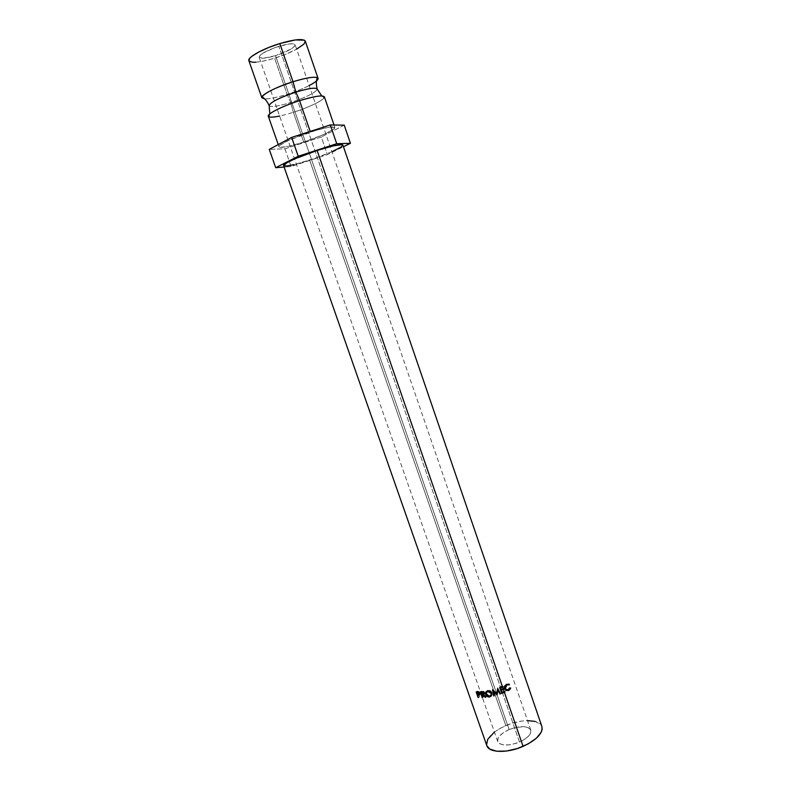 <?xml version="1.0" encoding="UTF-8"?>
<svg xmlns="http://www.w3.org/2000/svg" width="791" height="791" viewBox="0 0 791 791"><rect width="100%" height="100%" fill="white"/><g stroke="black" fill="none" stroke-linecap="round" stroke-linejoin="round"><path stroke-width="0.59" stroke-dasharray="3.96 2.97" d="M317.695 77.874C321.205 80.128 304.624 88.938 287.133 94.356L290.673 102.514C306.611 97.125 315.461 92.685 317.221 89.195C315.461 92.685 306.611 97.125 290.673 102.514L287.133 94.356C270.245 99.379 261.87 100.2 262.019 96.799M269.128 105.539C270.611 107.438 277.789 106.419 290.673 102.514C277.789 106.419 270.611 107.438 269.128 105.539M499.428 687.112L501.524 692.837L499.428 687.112L499.724 687.636L499.428 687.112L501.978 686.104L499.428 687.112M502.176 686.667L502.572 685.846L503.036 686.301L502.572 685.846L502.176 686.667M502.789 688.467L500.752 689.287L502.789 688.467L502.987 689.04L503.392 688.21L502.789 688.467M503.758 691.265L501.721 692.085L503.758 691.265L503.956 691.838L504.361 691.008L503.758 691.265M504.559 691.591L504.361 691.008L504.559 691.591M503.59 688.783L503.392 688.21L503.59 688.783M509.127 729.569C500.881 733.425 497.084 737.42 497.737 741.553C500.851 746.012 508.099 746.18 519.479 742.047L278.837 46.323C266.33 50.555 259.755 54.193 259.112 57.249C260.575 58.959 266.043 58.435 275.505 55.667L509.127 729.569L503.501 732.604L499.457 736.124L498.231 737.914L497.638 741.197L499.566 743.669L503.768 744.954L509.631 744.825L516.226 743.283L522.525 740.564L527.508 737.123L530.415 733.484L530.83 730.231L528.724 727.839L524.453 726.662L515.505 727.463L509.127 729.569L275.505 55.667L263.393 58.227L259.201 57.417L259.735 55.627L262.958 53.116L275.238 47.509L288.656 44.019L293.125 43.812L295.102 44.711L294.341 46.57L290.999 49.072L275.505 55.667C287.835 51.504 294.381 47.875 295.132 44.771C293.787 43.05 288.359 43.564 278.837 46.323L519.479 742.047C527.716 738.141 531.493 734.157 530.791 730.113C527.587 725.644 520.359 725.466 509.127 729.569M541.884 726.504C539.719 719.029 521.239 718.762 505.815 725.574L309.637 160.108C326.812 154.552 343.917 146.879 342.889 145.079M309.152 85.566C302.854 88.75 295.518 91.677 287.133 94.356L274.596 58.198C291.058 53.205 306.868 44.543 305.306 41.152M268.317 116.237C270.374 118.116 278.719 116.811 293.372 112.322L303.695 142.083C289.13 146.651 280.904 148.224 279.015 146.78C277.77 144.931 293.688 137.397 310.418 132.067L310.201 131.425L310.418 132.067C325.091 127.499 333.238 125.957 334.86 127.44C335.938 129.427 319.9 136.892 303.695 142.083L293.372 112.322L290.673 102.514L293.372 112.322C309.667 107.19 325.625 99.31 324.379 96.828M293.372 112.322C309.775 106.844 320.019 102.029 324.102 97.896M249.036 61.016L248.878 60.709C251.222 63.379 259.794 62.548 274.596 58.198L287.133 94.356C277.018 97.491 269.533 99.013 264.669 98.905M255.72 62.212L264.243 60.937L274.596 58.198L285.294 54.421L296.635 49.151M284.898 148.797L291.088 166.515L327.375 154.641L321.294 137.001L284.898 148.797L269.266 149.39L284.898 148.797L321.294 137.001L327.375 154.641L343.462 146.731L327.375 154.641L291.088 166.515L284.898 148.797M344.233 125.146L321.294 137.001L344.233 125.146M284.117 167.049L291.088 166.515L284.117 167.049M331.904 151.734L315.293 158.19L294.212 164.577M283.732 165.774L283.613 165.616C285.531 166.861 294.212 165.022 309.637 160.108L505.815 725.574C492.071 731.972 485.733 738.636 486.791 745.587M303.695 142.083L289.111 146.177L280.212 147.344L279.134 146.968L279.114 146.206L280.172 145.099L289.358 140.066L315.896 130.377L329.303 127.163L334.85 127.42L333.278 129.447L323.845 134.46L303.695 142.083M486.772 745.537L486.584 744.845M494.434 732.071L500.921 727.928L511.016 723.617L521.595 721.095L527.528 720.611M535.112 721.412L540.599 724.378L541.904 726.573M477.092 691.996L479.039 691.354L478.229 692.105L479.039 691.354L480.463 692.797L479.771 694.478L480.493 693.855L479.475 691.552L477.952 691.255L477.092 691.996M479.148 694.33L478.654 694.508L479.148 694.33M478.298 694.518L478.862 694.32L479.465 696.94L478.575 697.692L479.465 696.94L478.298 694.518L479.138 693.766L478.337 693.727L477.675 691.818L479.346 692.006L480.088 693.054L479.138 693.766L480.028 692.807L479.573 693.242L480.028 692.807L477.675 691.818L478.337 693.727L479.138 693.766L478.298 694.518M478.476 697.405L479.465 696.94L478.239 694.567L479.069 696.92L478.476 697.405M478.229 694.508L477.369 692.076L478.229 694.508M477.349 692.006L477.072 691.215L476.162 691.957L477.072 691.215L477.952 691.255L477.072 691.215L477.349 692.006M477.457 694.468L478.337 693.727L477.457 694.468M491.834 694.933L491.962 692.59L490.331 690.642L487.899 690.217L486.04 691.73L487.899 690.217C489.787 689.999 491.142 690.79 491.962 692.59L491.953 694.686M489.856 696.278L485.981 693.351L487.671 695.734L489.856 696.278M486.505 692.194L486.119 694.379L486.574 693.658L489.817 695.665L491.379 694.528L489.817 695.665L487.879 695.269L486.574 693.658L486.663 691.809M491.231 692.214L487.829 690.879L490.104 691.136L491.448 692.708M489.817 695.665L489.491 696.377L489.817 695.665M484.033 694.102L484.804 693.302L484.102 691.581L480.938 691.225L480.236 691.967L480.938 691.225L481.175 691.917L480.938 691.225L481.946 691.166L481.294 691.907L483.143 691.146L482.559 691.878L483.143 691.146L484.715 692.481L484.27 694.004M483.4 694.221L486.247 696.673L485.723 697.415L486.247 696.673L483.4 694.221M485.377 697.128L486.247 696.673L483.133 694.538L485.377 697.128M482.362 694.399L483.38 696.93L482.708 697.682L483.38 696.93L482.362 694.399M482.579 697.326L483.38 696.93L482.134 694.656L482.579 697.326M482.045 694.419L481.254 692.155L482.045 694.419M484.122 692.293L484.201 693.252L484.24 692.54L482.55 691.72L484.122 692.293M481.59 691.789L482.55 691.72L481.59 691.789L482.253 693.697L481.59 691.789M482.569 694.389L483.192 693.648L482.569 694.389M481.581 694.449L482.253 693.697L481.581 694.449M500.219 693.312L497.509 687.804L500.219 693.312M497.697 688.368L497.509 687.804L497.697 688.368M497.618 688.397L497.509 687.804L497.618 688.397M496.758 693.934L497.43 687.834L496.758 693.934M492.605 689.93L492.684 689.277L496.699 693.321L492.684 689.277L492.605 689.93M492.536 689.95L492.684 689.277L492.536 689.95M492.773 690.078L492.605 689.297L492.773 690.078M494.157 695.17L493.475 690.82L494.157 695.17M501.721 693.4L501.425 692.867L501.721 693.4M506.507 684.531L504.589 687.33L506.507 684.531M505.785 689.505L508.603 689.871L507.951 689.495L509.414 687.597L510.689 688.032L509.918 687.725L508.297 690.009L509.681 688.477L509.414 687.597L507.951 689.495L505.637 689.416M505.439 689.999L504.253 688.388C503.798 686.459 504.401 685.006 506.062 684.047L508.643 684.077L506.497 683.859L504.361 685.846L504.164 688.081L505.439 689.999M497.737 741.553L259.112 57.249M269.227 116.91L269.83 113.894M334.029 124.998L334.86 127.44M278.244 144.595L279.015 146.78M324.083 97.916L321.739 95.919M530.791 730.113L295.132 44.771M480.513 693.816L479.751 694.538M492.15 693.677L491.982 694.31M486.465 692.352L486.01 693.124M484.784 693.4L484.25 694.102"/><path stroke-width="1.19" d="M262.019 96.799C265.558 92.468 275.891 87.445 293.016 81.72L295.844 92.122C308.905 88.206 316.034 87.228 317.221 89.195C316.034 87.228 308.905 88.206 295.844 92.122L293.016 81.72C306.473 77.666 314.699 76.381 317.695 77.874M334.029 124.998L324.379 96.828C322.599 94.92 314.334 96.195 299.571 100.675L295.844 92.122C279.49 97.669 270.581 102.148 269.128 105.539C270.581 102.148 279.49 97.669 295.844 92.122L299.571 100.675C281.23 106.399 264.748 115.11 268.782 116.732C270.275 117.454 273.884 117.216 279.619 116.03M283.613 165.616L287.153 162.57L294.707 158.892L317.132 150.478C299.374 156.213 282.377 163.945 283.603 165.606L486.791 745.587C488.749 752.854 507.229 753.457 523.078 746.378L504.401 692.333L505.024 692.066L504.559 691.601L501.524 692.837L504.559 691.591L505.024 692.066L504.826 691.472L502.048 692.609L501.721 692.085L500.96 689.871L503.59 688.783L504.055 689.258L501.276 690.395L502.048 692.609L504.193 691.749L503.432 689.525L501.276 690.395L500.96 689.871L501.721 692.085L500.96 689.871L503.59 688.803L504.055 689.258L503.857 688.664L501.079 689.801L500.139 687.508L502.769 686.42L503.244 686.895L500.466 688.032L501.079 689.801L503.224 688.941L502.611 687.161L500.466 688.032L500.139 687.508L500.752 689.287L500.139 687.508L502.779 686.44L503.244 686.895L502.611 687.161L503.224 688.941L503.857 688.664L503.432 689.525L504.193 691.749L504.826 691.472L504.401 692.333L523.078 746.378C536.812 739.832 543.081 733.208 541.884 726.504L342.889 145.079C341.267 143.764 332.675 145.574 317.132 150.478L502.404 686.568L503.244 686.895L502.404 686.568L317.132 150.478L333.14 145.9L342.068 144.644L342.889 145.06L341.129 147.027L331.904 151.734M509.137 684.235L509.147 684.966L507.466 684.788L506.032 685.639L505.281 688.635L507.624 690.177L509.127 689.534L510.165 687.913L510.422 688.803L508.811 690.464L506.181 690.553L504.757 688.832L504.905 686.272L506.715 684.413L509.137 684.235M318.051 78.349L305.306 41.152C303.25 38.443 294.756 39.253 279.826 43.554L293.016 81.72C307.837 77.3 316.182 76.183 318.051 78.349C318.338 79.931 315.372 82.333 309.152 85.566M324.102 97.896C325.032 94.604 316.855 95.533 299.571 100.675L310.201 131.425L299.571 100.675C282.743 105.935 266.903 113.914 268.317 116.237L278.244 144.595M296.635 49.151L304.001 44.039L305.296 41.112L304.327 40.173L295.31 39.946L279.826 43.554C262.83 48.686 247.138 57.476 248.878 60.689L261.87 97.807C260.348 95.187 276.138 86.941 293.016 81.72L279.826 43.554L268.564 47.549L258.687 52.068L251.775 56.379L249.778 58.237L248.878 60.709M264.669 98.905L261.87 97.807M249.036 61.016L252.547 62.242L255.72 62.212M343.462 146.731L350.423 143.3L344.233 125.146L350.423 143.3L336.719 143.715L330.282 124.948L344.233 125.146L330.282 124.948L336.719 143.715L298.217 156.262L291.652 137.416L330.282 124.948L291.652 137.416L298.217 156.262L275.703 167.702L269.266 149.39L291.652 137.416L269.266 149.39L275.703 167.702L284.117 167.049L275.703 167.702L298.217 156.262L336.719 143.715L350.423 143.3L343.462 146.731M294.212 164.577L287.044 165.962L283.732 165.774M499.724 687.636L502.404 686.568L499.724 687.636L501.721 693.4L499.724 687.636M504.401 692.333L501.721 693.4L504.401 692.333M497.935 690.098L497.064 694.992L493.416 691.463L494.276 695.773L493.732 695.912L492.536 689.95L496.758 693.934L497.697 688.368L500.495 693.855L499.952 694.043L497.766 689.525L497.064 694.992L493.475 690.82L497.064 694.992L497.935 690.098L499.952 694.043L497.935 690.098M482.233 697.702L480.236 691.967L483.558 692.313L484.28 693.944L482.767 694.963L485.723 697.415L481.778 695.032L482.233 697.702L481.778 695.032L482.362 694.399L481.778 695.032L485.723 697.415L482.767 694.963L484.25 694.132L484.191 693.213L482.559 691.878L480.236 691.967L482.233 697.702M486.979 691.087L488.858 690.889L491.162 692.145L491.972 694.468L490.845 696.495L488.452 696.96L486.238 695.586L485.427 693.272L486.979 691.087M478.16 697.672L476.162 691.957L478.693 692.293L479.702 693.549L479.504 694.854L477.655 695.052L478.16 697.672L477.655 695.052L478.298 694.518L477.457 694.468L476.785 692.56L477.448 692.016L476.785 692.56L477.457 694.468L479.099 694.379L479.247 693.559L477.655 695.052L479.208 695.002L479.702 693.549L478.229 692.105L476.162 691.957L478.16 697.672M541.904 726.573L542.161 729.134L541.331 731.982L536.535 738.072L528.19 743.886L517.601 748.454L506.497 751.045L496.679 751.223L489.698 749.028L486.772 745.537M486.584 744.845L487.691 739.367L494.434 732.071M527.528 720.611L535.112 721.412M479.771 694.478L479.208 695.002L479.771 694.478M479.811 694.3L479.148 694.33L479.811 694.3M478.654 694.508L478.001 695.071L478.654 694.508M478.219 692.105L476.785 692.56L479.247 693.559L477.665 692.6L478.219 692.105M491.953 694.686L489.718 696.96L491.982 694.3L491.804 693.262C490.964 691.463 489.56 690.672 487.563 690.919L485.486 692.778L485.605 694.458C486.416 696.288 487.79 697.118 489.718 696.96L491.834 694.933M485.99 693.875L485.605 694.458L485.99 693.875M485.981 693.351L486.04 691.73L485.981 693.351M491.597 693.707L491.448 692.708L491.597 693.707M486.663 691.809L487.829 690.879L486.505 692.194M489.491 696.377L486.119 694.379L486.03 693.094L487.8 691.502L491.26 693.391L491.399 694.29L489.491 696.377L491.102 695.309L491.448 692.708L491.26 693.391L489.876 691.818L487.8 691.502L488.096 690.85L486.247 692.53L486.119 694.379L487.464 695.991L489.491 696.377M491.448 692.708L491.231 692.214M482.737 694.369L482.174 695.012L482.737 694.369M484.013 692.837L483.697 693.836L481.581 694.449L480.908 692.53L481.492 691.898L480.908 692.53L481.581 694.449L483.479 694.152L484.013 692.837M482.421 691.868L480.908 692.53L483.687 693.272L481.917 692.461L482.421 691.868M499.744 693.48L500.495 693.855L497.697 688.368L496.758 693.934L492.536 689.95L493.732 695.912L492.773 690.078L494.157 695.17L493.732 695.912L494.276 695.773L493.475 690.82L497.124 694.34L497.766 689.525L499.744 693.48M508.712 684.779L506.507 684.531L508.712 684.779M506.28 684.67L509.147 684.966L509.434 684.393L506.715 684.413C504.965 685.421 504.312 686.895 504.757 688.832L506.181 690.553L508.811 690.464L510.689 688.032L508.603 689.871L505.676 689.396L505.281 688.635L506.893 685.016L506.28 684.67M505.637 689.416L504.589 687.33L505.785 689.505M508.297 690.009L508.811 690.464L506.181 690.553L505.439 689.999L508.297 690.009M508.643 684.077L509.434 684.393L508.405 684.65L508.643 684.077M317.24 77.617C317.349 77.904 315.283 81.75 317.181 89.037L321.739 95.919M262.058 96.729C262.147 97.026 266.142 98.766 269.158 105.668L269.83 113.894M479.257 694.162L479.751 693.707M485.961 692.006L485.486 692.797M491.597 693.628L491.399 694.271M483.716 693.806L484.181 693.203M505.142 688.951L505.657 689.357"/></g></svg>
